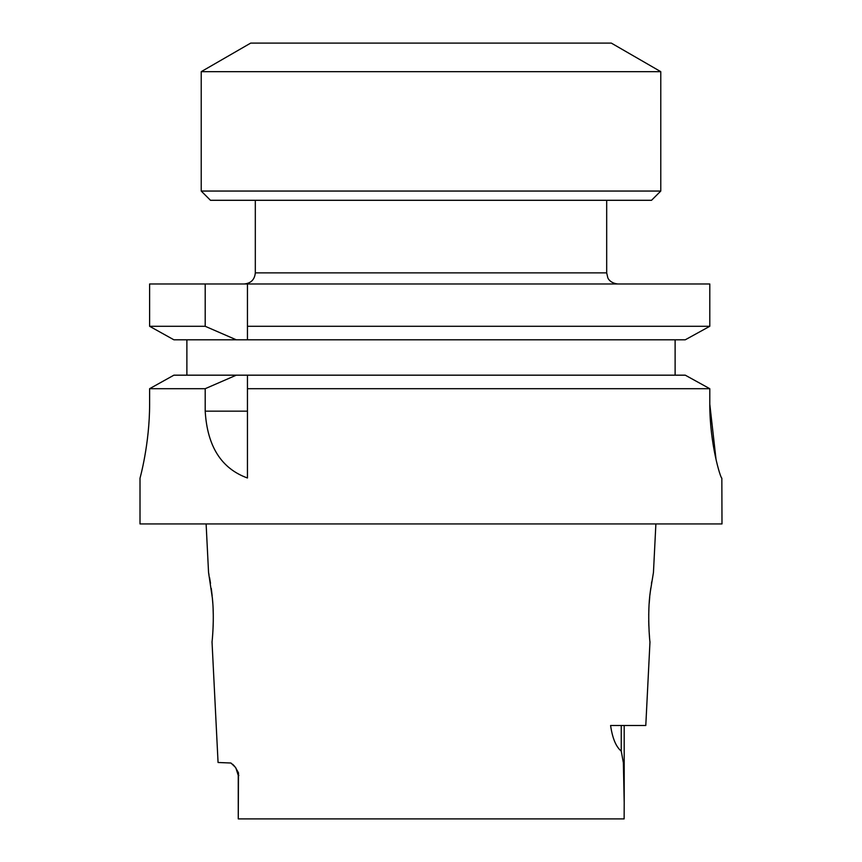 <?xml version="1.0" encoding="UTF-8"?>
<svg xmlns="http://www.w3.org/2000/svg" width="862" height="862" viewBox="0 0 862 862"><rect width="100%" height="100%" fill="white"/><g stroke="black" fill="none" stroke-linecap="round" stroke-linejoin="round"><path stroke-width="1.29" d="M236.296 339.8L205.199 326.289L149.611 326.289L149.611 283.975L709.792 283.975L709.792 326.289L685.258 339.8L247.448 339.8L247.448 283.975L247.448 339.8L173.898 339.8L149.611 326.289L173.898 339.8M655.885 523.934L653.45 572.476L650.293 591.817C647.103 613.485 649.808 642.901 649.98 641.824L645.789 725.513L610.587 725.513C612.451 738.271 616.007 746.804 621.243 751.114L623.366 762.719L624.207 802.781L624.196 725.513M649.506 636.921L649.054 630.672M648.838 625.931L648.709 620.629M648.72 615.048L648.881 609.165M649.194 603.422L649.722 597.01M650.002 594.349L650.756 588.218M651.457 583.455L651.726 581.785M624.131 818.9L624.207 802.781L624.131 818.9L238.268 818.9L238.483 772.837L235.369 767.277L230.951 763.021L218.064 762.493L212.02 641.824C212.041 642.632 214.606 619.164 212.386 598.206L208.55 572.476L206.115 523.934M208.658 573.014L208.949 574.491M209.541 577.562L210.522 583.337M211.265 588.337L212.149 595.728M212.332 597.646L212.785 603.195M213.119 609.186L213.28 615.231M213.291 620.5L213.14 626.491M212.957 630.37L212.526 636.555M716.042 459.489L709.792 404.181C709.717 444.178 720.718 478.766 721.839 478.162L721.99 523.934L140.01 523.934L140.01 478.162C139.859 478.809 149.676 444.081 149.611 404.116L149.611 388.697L173.898 375.175L149.611 388.697L205.199 388.697L205.199 411.163C207.268 446.29 221.351 468.572 247.448 477.99L247.448 375.175L173.898 375.175M685.258 375.175L247.448 375.175L247.448 388.697L709.792 388.697L685.258 375.175L709.792 388.697L709.792 404.181M140.01 478.162L140.01 478.162C139.859 478.787 149.686 444.049 149.611 404.116M186.882 375.175L186.882 339.8M675.118 339.8L675.118 375.175M236.296 375.175L205.199 388.697M149.611 283.975L149.611 326.289M205.199 326.289L205.199 283.975M685.258 339.8L709.792 326.289L247.448 326.289M238.268 818.9L238.257 775.444L238.86 775.444M234.723 766.437L232.708 764.292M660.777 191.052L651.532 200.296L210.468 200.296L201.223 191.052L660.777 191.052L660.777 71.665L201.223 71.665L201.223 191.052M660.777 71.665L611.309 43.1L250.691 43.1L201.223 71.665M606.686 200.296L606.686 272.877L607.785 277.683C607.688 277.661 609.606 283.081 617.785 283.975M255.314 200.296L255.314 272.877C254.656 279.622 250.961 283.318 244.215 283.975M205.199 411.163L247.448 411.163M621.243 725.513L621.243 751.114M255.314 272.877L606.686 272.877M235.897 767.999L238.257 775.444L238.257 801.843"/></g></svg>
